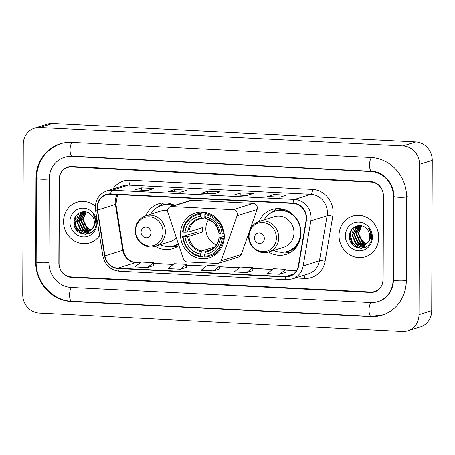 <?xml version="1.0" encoding="UTF-8"?>
<svg xmlns="http://www.w3.org/2000/svg" width="455" height="455" viewBox="0 0 455 455"><rect width="100%" height="100%" fill="white"/><g stroke="black" fill="none" stroke-linecap="round" stroke-linejoin="round"><path stroke-width="0.68" d="M167.594 210.79A4.431 4.106 -107.5 0 0 167.838 212.303L183.337 258.832A4.431 4.106 -107.5 0 0 187.21 261.926L217.348 263.445A4.431 4.106 -107.5 0 0 218.696 263.274A4.431 4.106 -107.5 0 0 221.249 260.749L237.066 215.801A4.431 4.106 -107.5 0 0 233.199 209.704L171.745 206.598A4.431 4.106 -107.5 0 0 170.398 206.769A4.431 4.106 -107.5 0 0 167.594 210.79M268.643 251.985A23.484 21.76 -107.5 0 0 286.138 254.368A23.484 21.76 -107.5 0 0 301 233.074A23.484 21.76 -107.5 0 0 272.016 209.567A23.484 21.76 -107.5 0 0 259.049 221.551C252.502 224.031 249.039 228.916 248.652 236.213C248.225 246.616 259.231 255.363 268.632 251.985A15.953 14.782 -107.5 0 0 278.727 237.521A15.953 14.782 -107.5 0 0 259.043 221.557L274.285 216.751A15.953 14.782 -107.5 0 1 293.97 232.721A15.953 14.782 -107.5 0 1 283.875 247.184L268.632 251.985M180.453 234.314A23.484 21.76 -107.5 0 0 209.436 257.82A23.484 21.76 -107.5 0 0 224.298 236.526A23.484 21.76 -107.5 0 0 195.314 213.02A23.484 21.76 -107.5 0 0 180.453 234.314M176.347 237.851A15.953 14.782 -107.5 0 1 170.54 241.457L155.297 246.257A23.484 21.76 -107.5 0 0 172.803 248.64A23.484 21.76 -107.5 0 0 178.895 245.507M174.743 205.398A23.484 21.76 -107.5 0 0 158.687 203.84A23.484 21.76 -107.5 0 0 145.719 215.824M249.732 230.423L257.098 209.488A4.431 4.106 -107.5 0 0 253.23 203.391L191.782 200.285A4.431 4.106 -107.5 0 0 190.435 200.456L170.398 206.769M218.696 263.274L238.733 256.961A4.431 4.106 -107.5 0 0 241.281 254.436L249.408 231.339M349.508 234.911A22.159 20.532 -107.5 0 0 353.711 245.734A22.159 20.532 -107.5 0 1 349.508 234.911M74.034 220.993A22.159 20.532 -107.5 0 0 78.232 231.817A22.159 20.532 -107.5 0 1 74.034 220.993M371.064 182.097L71.6 166.962A13.292 12.319 -107.5 0 0 67.556 167.48A13.292 12.319 -107.5 0 0 59.144 179.532L58.854 263.092A13.292 12.319 -107.5 0 0 71.213 276.913L370.683 292.047A13.292 12.319 -107.5 0 0 374.721 291.53A13.292 12.319 -107.5 0 0 383.133 279.478L383.428 195.917A13.292 12.319 -107.5 0 0 371.064 182.097M393.063 279.979L393.353 196.418A23.927 22.17 -107.5 0 0 371.104 171.541L71.634 156.406A23.927 22.17 -107.5 0 0 64.36 157.333A23.927 22.17 -107.5 0 0 49.22 179.031L48.924 262.592A23.927 22.17 -107.5 0 0 71.179 287.469L370.643 302.598A23.927 22.17 -107.5 0 0 377.917 301.676A23.927 22.17 -107.5 0 0 393.063 279.979L393.547 279.825M419.527 164.312A17.728 16.425 -107.5 0 0 403.045 145.879L39.881 127.531A17.728 16.425 -107.5 0 0 34.489 128.219A17.728 16.425 -107.5 0 0 23.273 144.286L22.75 294.698A17.728 16.425 -107.5 0 0 39.232 313.125L402.396 331.479A17.728 16.425 -107.5 0 0 407.788 330.791A17.728 16.425 -107.5 0 0 419.004 314.724L419.527 164.312L432.25 160.302A17.728 16.425 -107.5 0 0 415.768 141.875L52.604 123.521A17.728 16.425 -107.5 0 0 47.212 124.209L34.489 128.219M407.788 330.791L420.511 326.781A17.728 16.425 -107.5 0 0 431.727 310.714L432.25 160.302M406.588 197.089A38.112 35.308 -107.5 0 0 371.149 157.464L71.685 142.335A38.112 35.308 -107.5 0 0 60.094 143.808A38.112 35.308 -107.5 0 0 35.979 178.36L35.689 261.921A38.112 35.308 -107.5 0 0 71.128 301.546L370.592 316.674A38.112 35.308 -107.5 0 0 382.183 315.201A38.112 35.308 -107.5 0 0 406.298 280.65L406.588 197.089M63.546 221.539A21.271 19.707 -107.5 0 0 89.794 242.833A21.271 19.707 -107.5 0 0 99.611 235.497A21.271 19.707 -107.5 0 1 89.794 242.833A21.271 19.707 -107.5 0 1 63.546 221.539A21.271 19.707 -107.5 0 1 77.009 202.259A21.271 19.707 -107.5 0 0 63.546 221.539M339.021 235.462A21.271 19.707 -107.5 0 0 365.274 256.751A21.271 19.707 -107.5 0 0 378.731 237.464A21.271 19.707 -107.5 0 0 352.483 216.176A21.271 19.707 -107.5 0 0 339.021 235.462A21.271 19.707 -107.5 0 0 365.274 256.751A21.271 19.707 -107.5 0 0 378.731 237.464A21.271 19.707 -107.5 0 0 352.483 216.176A21.271 19.707 -107.5 0 0 339.021 235.462M97.381 207.651A14.179 13.138 72.5 0 1 106.351 194.791A14.179 13.138 72.5 0 1 110.662 194.245L293.071 203.459A14.179 13.138 72.5 0 1 306.05 220.635L298.366 265.64A14.179 13.138 72.5 0 1 289.602 276.066A14.179 13.138 72.5 0 1 285.291 276.612L117.936 268.16A14.179 13.138 72.5 0 1 104.94 255.869L97.569 210.102A14.179 13.138 72.5 0 1 97.381 207.651M97.046 207.634A14.537 13.468 -107.5 0 0 97.245 210.147L104.616 255.915A14.537 13.468 -107.5 0 0 117.93 268.513L285.291 276.964A14.537 13.468 -107.5 0 0 298.69 265.72L306.374 220.715A14.537 13.468 -107.5 0 0 293.077 203.106L110.667 193.893A14.537 13.468 -107.5 0 0 97.046 207.634M279.973 197.191L286.337 195.189L273.927 194.558L267.568 196.566L279.973 197.191M267.733 196.543L280.058 197.163L267.785 196.549A3.543 1.263 92.9 0 0 267.733 196.543A3.543 1.263 92.9 0 0 267.568 196.566M273.916 196.856L273.927 194.558M246.883 195.519L253.247 193.517L240.837 192.886L234.473 194.894L246.883 195.519M246.957 195.496L234.695 194.876A3.543 1.263 92.9 0 0 234.643 194.871A3.543 1.263 92.9 0 0 234.473 194.894M240.826 195.184L240.837 192.886M147.613 190.503L153.972 188.501L141.568 187.869L135.203 189.877L147.613 190.503M147.687 190.48L135.425 189.86A3.543 1.263 92.9 0 0 135.374 189.854A3.543 1.263 92.9 0 0 135.203 189.877M141.556 190.167L141.568 187.869M180.703 192.175L187.062 190.173L174.657 189.542L168.293 191.549L180.703 192.175M168.464 191.527L180.789 192.146L168.515 191.532A3.543 1.263 92.9 0 0 168.464 191.527A3.543 1.263 92.9 0 0 168.293 191.549M174.646 191.839L174.657 189.542M213.793 193.847L220.152 191.845L207.747 191.214L201.383 193.221L213.793 193.847M201.554 193.199L213.878 193.819L201.605 193.204A3.543 1.263 92.9 0 0 201.554 193.199A3.543 1.263 92.9 0 0 201.383 193.221M207.736 193.511L207.747 191.214M95.328 206.223A21.271 19.707 -107.5 0 0 77.009 202.259A21.271 19.707 -107.5 0 1 95.328 206.223M383.224 195.468A13.292 12.319 -107.5 0 0 370.859 181.647L71.805 166.536A13.292 12.319 -107.5 0 0 67.767 167.048A13.292 12.319 -107.5 0 0 59.355 179.099L59.059 263.542A13.292 12.319 -107.5 0 0 71.418 277.362L370.472 292.474A13.292 12.319 -107.5 0 0 374.516 291.962A13.292 12.319 -107.5 0 0 382.928 279.905L383.417 195.405M279.706 274.246L285.825 269.343L273.415 268.712L267.295 273.62L279.706 274.246L286.002 272.238M180.436 269.229L186.55 264.327L174.146 263.701L168.026 268.604L180.436 269.229L186.732 267.221M147.346 267.557L153.46 262.654L141.056 262.029L134.936 266.931L147.346 267.557L153.642 265.549M246.616 272.573L252.735 267.671L240.325 267.039L234.206 271.948L246.616 272.573L252.912 270.566M213.526 270.901L219.884 268.894L219.646 265.999L207.235 265.373L201.116 270.276L213.526 270.901L219.646 265.999M186.55 264.327L186.732 267.244M153.46 262.654L153.642 265.572M252.735 267.671L252.912 270.589M285.825 269.343L286.002 272.261M91.011 229.968L86.791 228.37L82.486 219.418L86.058 211.945M91.228 229.775L87.297 228.211L82.986 219.259L86.308 212.002M90.107 230.634L84.772 229.007L80.461 220.049L85.148 211.78M90.34 230.486L85.278 228.848L80.967 219.89L85.358 211.808M89.163 231.157L82.753 229.638L78.442 220.686L83.487 212.206L84.186 211.859M89.402 231.043L83.259 229.479L78.948 220.527L84.454 211.814M92.138 228.791A10.016 9.282 -107.5 0 0 94.344 222.518A10.016 9.282 -107.5 0 0 91.142 214.84C85.267 208.208 74.04 212.968 73.972 221.659C72.641 237.021 95.834 238.67 96.068 223.752L96.09 223.007C96.068 219.742 95.061 216.825 93.059 214.26C94.765 216.938 95.476 219.771 95.203 222.757C94.913 225.293 93.889 227.307 92.138 228.791L89.749 230.856L88.173 231.544L80.734 230.275L76.423 221.323L81.468 212.843L84.88 211.751M88.424 231.464L81.24 230.116L76.929 221.164L81.974 212.684L83.413 212.041M89.453 229.337L83.589 223.212M69.916 221.864A14.446 13.388 -107.5 0 0 83.35 236.884A14.446 13.388 -107.5 0 0 96.887 223.229A14.446 13.388 -107.5 0 0 83.453 208.208A14.446 13.388 -107.5 0 0 69.916 221.864M86.052 234.433L80.689 232.386L76.412 227.363L74.973 220.743L76.002 215.875M88.765 233.853L82.708 231.749L81.405 230.708M79.54 228.592L76.986 220.379M90.244 233.176L86.046 231.908M85.728 231.737L83.424 230.071M81.559 227.955L79.005 219.742M83.578 227.318L81.024 219.105M85.403 234.462L80.438 232.465L76.161 227.443L74.717 220.823L75.462 216.711M88.532 233.938L82.457 231.828L80.37 230.008M76.867 218.639L78.948 213.116M90.084 233.267L85.654 231.913M85.261 231.697L82.389 229.371M78.886 218.002L80.052 214.095M80.29 213.617L81.24 212.087M91.279 232.522L88.185 231.538L88.679 231.385M88.162 231.527L87.673 231.276M87.28 231.06L84.408 228.734M80.905 217.365L82.071 213.458M82.309 212.98L82.674 212.337M82.713 212.269L83.055 211.746M208.549 219.663A16.397 15.191 -107.5 0 0 205.836 228.734A16.397 15.191 -107.5 0 0 216.472 244.784M224.235 238.192L222.267 238.505A21.095 19.542 -107.5 0 1 204.687 256.239L204.699 254.208A19.053 17.654 -107.5 0 0 220.351 238.409L219.134 237.88L224.298 236.253M211.603 249.374L205.99 251.143L204.699 254.208M204.693 254.681L204.272 255.744L200.871 256.819L200.553 256.034A21.095 19.542 -107.5 0 1 183.109 236.526L185.02 236.623A19.053 17.654 -107.5 0 0 200.558 253.998L201.855 250.932L214.834 246.843M200.7 214.396L201.019 213.412A21.982 20.367 -107.5 0 0 196.406 214.254A21.982 20.367 -107.5 0 0 182.609 231.987L183.12 232.13A21.095 19.542 -107.5 0 1 200.7 214.396L200.695 216.432A19.053 17.654 -107.5 0 0 185.037 232.226L188.819 231.948L202.486 227.642A16.397 15.191 -107.5 0 0 202.338 229.832A16.397 15.191 -107.5 0 0 202.469 232.039L188.808 236.344L185.02 236.623M183.109 236.526L182.591 236.384L198.096 231.817A21.049 19.502 72.5 0 1 197.993 229.616A21.049 19.502 72.5 0 1 198.005 229.053M201.019 213.412L204.426 212.337L204.676 213.185L206.32 212.667M204.687 256.239L205.006 257.024A21.982 20.367 -107.5 0 0 209.618 256.182L213.025 255.107A21.982 20.367 -107.5 0 0 217.439 253.06M223.433 234.052A21.982 20.367 -107.5 0 0 205.154 213.617L204.835 214.606A21.095 19.542 -107.5 0 1 222.285 234.109L224.161 233.819M207.321 212.934L205.154 213.617M209.618 256.182A21.982 20.367 -107.5 0 0 223.416 238.448M182.591 236.384A21.982 20.367 -107.5 0 0 200.871 256.819M222.285 234.109L220.368 234.012A19.053 17.654 -107.5 0 0 204.83 216.637L204.835 214.606M220.351 238.409L222.267 238.505M200.558 253.998L200.553 256.034M204.83 216.637L206.104 218.895M219.151 233.483L220.368 234.012M205.427 251.968A17.045 15.794 -107.5 0 0 219.185 238.084L219.134 237.88M204.426 212.337A21.982 20.367 -107.5 0 0 199.808 213.185L196.406 214.254M185.037 232.226L183.12 232.13M205.233 217.655L201.969 218.684L200.695 216.432M201.969 218.684L199.051 219.276A16.397 15.191 -107.5 0 0 188.819 231.948M198.096 231.817L202.469 232.039M150.992 232.704A5.318 4.925 -107.5 0 0 146.044 227.176A5.318 4.925 -107.5 0 0 141.067 232.204A5.318 4.925 -107.5 0 0 146.01 237.732A5.318 4.925 -107.5 0 0 150.992 232.704M167.599 210.614A15.953 14.782 -107.5 0 0 160.951 211.023L145.708 215.829C139.167 218.309 135.704 223.195 135.317 230.486C134.89 240.888 145.896 249.636 155.297 246.257A15.953 14.782 -107.5 0 0 165.393 231.8A15.953 14.782 -107.5 0 0 145.708 215.829M173.247 205.87A21.049 19.502 -107.5 0 0 161.326 205.563A21.049 19.502 -107.5 0 0 150.724 214.248M173.884 205.671A21.049 19.502 -107.5 0 0 161.963 205.364L161.326 205.563M160.314 244.676A21.049 19.502 -107.5 0 0 173.981 245.717L174.618 245.512A21.049 19.502 -107.5 0 0 178.349 243.857M173.981 245.717A21.049 19.502 -107.5 0 0 178.292 243.698M177.643 246.377A23.046 21.351 72.5 0 1 173.025 246.502L171.251 246.348M158.727 206.61L160.092 205.467A23.046 21.351 72.5 0 1 163.942 202.924M264.327 238.431A5.318 4.925 -107.5 0 0 259.378 232.903A5.318 4.925 -107.5 0 0 254.396 237.931A5.318 4.925 -107.5 0 0 259.344 243.459A5.318 4.925 -107.5 0 0 264.327 238.431M273.648 250.404A21.049 19.502 -107.5 0 0 287.315 251.439A21.049 19.502 -107.5 0 0 300.636 232.357A21.049 19.502 -107.5 0 0 274.661 211.291A21.049 19.502 -107.5 0 0 264.059 219.975M293.452 215.033A21.049 19.502 -107.5 0 0 275.298 211.092L274.661 211.291M287.315 251.439L287.952 251.24A21.049 19.502 -107.5 0 0 300.562 237.595M290.973 252.104A23.046 21.351 72.5 0 1 286.36 252.229L284.585 252.076M272.062 212.337L273.427 211.188A23.046 21.351 72.5 0 1 277.277 208.646M366.485 243.886L362.265 242.287L357.96 233.335L361.532 225.862M366.702 243.692L362.772 242.128L358.46 233.176L361.782 225.925M365.587 244.557L360.246 242.924L355.941 233.972L360.622 225.703M365.814 244.403L360.752 242.765L356.441 233.813L360.832 225.731M364.637 245.08L358.227 243.561L353.922 234.609L358.961 226.129L359.66 225.777M364.876 244.961L358.733 243.402L354.422 234.45L359.928 225.731M367.612 242.714A10.016 9.282 -107.5 0 0 369.818 236.435A10.016 9.282 -107.5 0 0 366.616 228.763C360.741 222.125 349.52 226.886 349.446 235.576C348.115 250.938 371.314 252.588 371.547 237.669L371.57 236.924C371.547 233.66 370.535 230.748 368.539 228.177C370.239 230.861 370.95 233.694 370.677 236.674C370.387 239.211 369.363 241.224 367.612 242.714L365.223 244.773L363.647 245.467L356.208 244.198L351.903 235.246L356.942 226.766L360.354 225.669M363.898 245.381L356.714 244.039L352.403 235.087L357.448 226.607L358.887 225.959M364.927 243.254L359.063 237.129M345.39 235.781A14.446 13.388 -107.5 0 0 358.83 250.802A14.446 13.388 -107.5 0 0 372.366 237.146A14.446 13.388 -107.5 0 0 358.927 222.125A14.446 13.388 -107.5 0 0 345.39 235.781M361.532 248.356L356.168 246.303L351.886 241.281L350.447 234.661L351.476 229.792M364.239 247.776L358.187 245.666L356.879 244.625M355.014 242.509L352.46 234.297M365.723 247.099L361.52 245.831M361.202 245.66L358.898 243.994M357.033 241.872L354.479 233.66M359.052 241.235L356.498 233.023M360.878 248.379L355.912 246.382L351.635 241.36L350.191 234.74L350.936 230.628M364.011 247.856L357.931 245.745L355.844 243.925M352.341 232.556L354.422 227.039M365.558 247.184L361.128 245.831M360.735 245.615L357.863 243.288M354.36 231.919L355.526 228.012M355.764 227.534L356.714 226.01M366.753 246.445L363.664 245.461L364.154 245.308M363.636 245.45L363.147 245.2M362.754 244.978L359.882 242.651M356.379 231.282L357.55 227.375M357.789 226.897L358.148 226.254M358.187 226.192L358.529 225.663M221.249 260.749L241.281 254.436M237.066 215.801L257.098 209.488M233.199 209.704L253.23 203.391M171.745 206.598L191.782 200.285M371.57 157.493A7.092 2.52 92.9 0 0 369.534 165.284A7.092 2.52 92.9 0 0 371.724 171.285C383.161 171.421 394.223 183.462 393.837 196.429L393.547 279.99C392.756 291.086 387.865 298.218 378.873 301.375M407.543 196.787A7.092 0.87 -179.8 0 1 398.381 197.254A7.092 0.87 -179.8 0 1 393.837 196.429M406.298 280.553A7.092 0.87 -179.8 0 1 398.091 280.815A7.092 0.87 -179.8 0 1 393.547 279.99M383.138 314.9L371.217 316.418A7.092 2.52 -87.1 0 1 369.028 310.407A7.092 2.52 -87.1 0 1 371.07 302.615M371.217 316.418L71.748 301.29A7.092 2.52 -87.1 0 1 69.564 295.284A7.092 2.52 -87.1 0 1 71.6 287.492M71.748 301.29C52.479 300.789 35.627 281.964 36.172 261.932A7.092 0.87 0.2 0 0 40.717 262.757A7.092 0.87 0.2 0 0 48.924 262.501M61.05 143.513C45.551 149.411 37.355 161.03 36.463 178.371A7.092 0.87 0.2 0 0 41.007 179.196A7.092 0.87 0.2 0 0 49.22 178.934M72.106 142.358A7.092 2.52 92.9 0 0 70.07 150.15A7.092 2.52 92.9 0 0 72.254 156.15L371.724 171.285M415.768 141.875L403.045 145.879M431.727 310.714L419.004 314.724M52.604 123.521L39.881 127.531M371.382 316.424L370.592 316.674M71.913 301.295L71.128 301.546M36.172 261.773L35.689 261.921M36.463 178.206L35.979 178.36M393.837 196.264L393.353 196.418M371.889 171.29L371.104 171.541M72.425 156.162L71.634 156.406M117.288 194.581A14.179 13.138 -107.5 0 0 115.189 202.037A14.179 13.138 -107.5 0 0 115.382 204.488L122.748 250.256A14.179 13.138 -107.5 0 0 135.744 262.546L140.129 262.768M112.937 189.001A22.159 20.532 72.5 0 1 130.09 180.214L312.5 189.428A4.431 1.575 -87.1 0 1 310.896 194.331L128.486 185.111A17.728 16.425 -107.5 0 0 123.095 185.799L106.811 190.929A17.728 16.425 72.5 0 1 112.203 190.241A4.431 1.575 92.9 0 0 110.667 193.893M312.5 189.428A22.159 20.532 72.5 0 1 333.105 212.462A22.159 20.532 72.5 0 1 332.776 216.267L325.092 261.272A22.159 20.532 72.5 0 1 304.662 278.414L295.42 277.948M327.378 212.758A17.728 16.425 -107.5 0 0 310.896 194.331L294.613 199.461A17.728 16.425 72.5 0 1 310.833 220.931L303.149 265.936A17.728 16.425 72.5 0 1 292.195 278.966L308.479 273.836A17.728 16.425 -107.5 0 0 319.433 260.806L327.117 215.801A17.728 16.425 -107.5 0 0 327.378 212.758M106.811 190.929C99.571 193.676 95.732 199.097 95.3 207.196L95.539 210.216L97.245 210.147M95.539 210.216L102.904 255.983C104.98 265.037 110.423 270.116 119.238 271.226A4.431 1.575 -87.1 0 1 117.93 268.513M285.291 276.964A4.431 1.575 92.9 0 0 286.599 279.677L292.195 278.966M298.69 265.72A4.431 0.808 9.7 0 0 303.149 265.936L319.433 260.806A4.431 0.808 -170.3 0 1 325.092 261.272M102.904 255.983L104.616 255.915M306.374 220.715A4.431 0.808 9.7 0 0 310.833 220.931L327.117 215.801A4.431 0.808 -170.3 0 1 332.776 216.267M293.077 203.106A4.431 1.575 -87.1 0 1 294.613 199.461L112.203 190.241L128.486 185.111A4.431 1.575 -87.1 0 0 130.09 180.214M304.099 275.212A4.431 1.575 -87.1 0 1 304.662 278.414M285.291 276.612L293.452 274.041M97.569 210.102L115.382 204.488A7.974 0.472 170.9 0 0 115.917 204.227L123.288 249.994A7.974 0.472 170.9 0 1 122.748 250.256L104.94 255.869M117.936 268.16L135.744 262.546A7.974 2.838 -87.1 0 1 136.119 262.495L140.208 262.7M153.511 263.445L173.219 264.44M186.601 265.117L206.308 266.112M219.691 266.789L239.398 267.785M252.781 268.461L272.488 269.457M285.871 270.133L296.478 270.668M205.99 251.143A16.397 15.191 -107.5 0 0 208.908 250.551C214.504 248.578 217.865 244.386 218.986 237.971M188.808 236.344A16.397 15.191 -107.5 0 0 201.855 250.932M219.196 233.688A17.045 15.794 -107.5 0 0 205.541 218.423M187.631 236.492A17.045 15.794 -107.5 0 0 201.286 251.757M201.406 218.212A17.045 15.794 -107.5 0 0 187.648 232.095M201.844 218.696A16.397 15.191 -107.5 0 0 199.051 219.276M163.055 232.09A14.657 13.576 -107.5 0 0 149.428 216.853A14.657 13.576 -107.5 0 0 135.698 230.708A14.657 13.576 -107.5 0 0 149.325 245.945A14.657 13.576 -107.5 0 0 163.055 232.09M173.008 245.99A21.248 19.684 -107.5 0 0 178.485 244.267M172.57 204.403A21.248 19.684 -107.5 0 0 160.37 205.893M276.39 237.817A14.657 13.576 -107.5 0 0 262.762 222.58A14.657 13.576 -107.5 0 0 249.033 236.435A14.657 13.576 -107.5 0 0 262.66 251.672A14.657 13.576 -107.5 0 0 276.39 237.817M286.343 251.717A21.248 19.684 -107.5 0 0 297.195 245.945M285.905 210.13A21.248 19.684 -107.5 0 0 273.705 211.62M65.315 157.038L72.254 156.15M36.172 261.932L36.463 178.371M119.238 271.226L286.599 279.677M123.288 249.994L123.834 252.298C124.812 255.249 126.427 257.655 128.68 259.521C131.017 261.375 133.497 262.37 136.119 262.495M153.506 263.377L173.298 264.372M186.595 265.043L206.394 266.044M219.685 266.715L239.484 267.716M252.775 268.387L272.573 269.388M285.865 270.06L296.518 270.6M115.917 204.227L117.572 194.592M147.699 190.48L135.374 189.854M246.968 195.491L234.643 194.871M205.256 212.439L204.551 212.661M219.003 233.58C217.524 225.64 213.179 220.743 205.961 218.906"/></g></svg>
